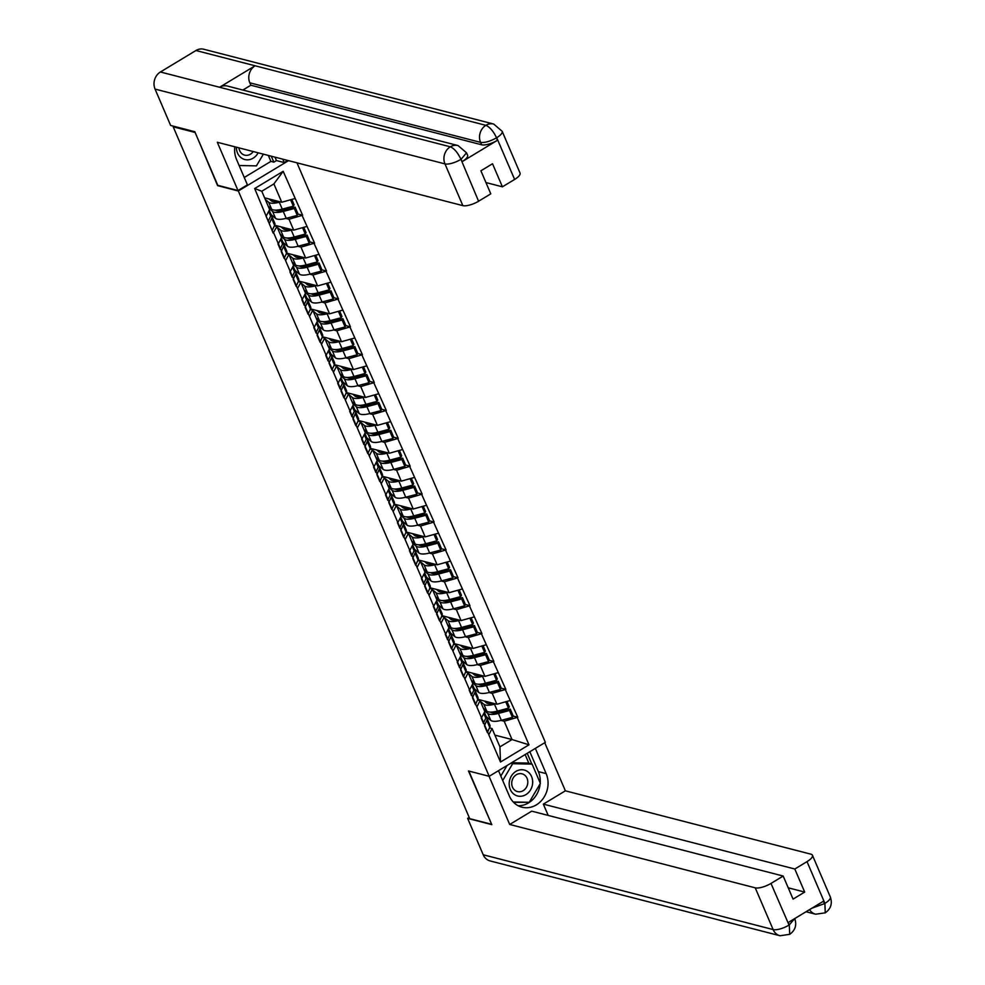 <?xml version="1.0" encoding="UTF-8"?>
<svg xmlns="http://www.w3.org/2000/svg" width="985" height="985" viewBox="0 0 985 985"><rect width="100%" height="100%" fill="white"/><g stroke="black" fill="none" stroke-linecap="round" stroke-linejoin="round"><path stroke-width="1.48" d="M195.03 132.224L217.611 185.648L238.321 190.992L489.188 776.303L545.345 742.345L296.965 162.821M238.321 190.992L288.531 160.653M264.596 197.825L281.747 202.245L273.892 183.924L283.175 171.304L254.684 188.529L273.165 233.076L276.908 226.562L274.335 225.897M283.175 171.304L302.629 215.259L298.049 214.077M285.859 218.411L289.024 219.236L302.629 215.259M302.149 215.555L314.584 243.147L310.004 241.965L307.074 235.046L306.286 236.388L309.228 243.27L310.016 241.928M297.802 246.299L300.979 247.124L314.584 243.147M314.092 243.443L326.54 271.035L321.947 269.853L319.029 262.933L318.229 264.275L321.184 271.158L321.972 269.816M309.758 274.187L312.934 275.012L326.54 271.035M326.047 271.331L338.495 298.923L333.903 297.741L330.972 290.821L330.184 292.163L333.139 299.046L333.927 297.704M321.713 302.075L324.89 302.9L338.495 298.923M338.003 299.218L350.451 326.811L345.858 325.629L342.928 318.709L342.14 320.051L345.095 326.934L345.883 325.592M333.669 329.963L336.833 330.788L350.451 326.811M349.958 327.106L362.406 354.698L357.814 353.517M345.624 357.863L348.788 358.675L362.406 354.698M361.914 354.994L374.349 382.586L369.769 381.404M357.567 385.751L360.744 386.563L374.349 382.586M373.857 382.882L386.305 410.474L381.712 409.292M369.523 413.638L372.699 414.451L386.305 410.474M385.812 410.782L398.26 438.374L393.668 437.18L390.75 430.26L389.949 431.615L392.904 438.497L393.692 437.143M381.478 441.526L384.655 442.339L398.26 438.374M397.768 438.67L410.216 466.262L405.623 465.068L402.693 458.148L401.905 459.502L404.86 466.385L405.648 465.031M393.434 469.414L396.61 470.227L410.216 466.262M409.723 466.558L422.171 494.15L417.578 492.956L414.648 486.036L413.86 487.39L416.803 494.273L417.603 492.919M405.389 497.302L408.553 498.114L422.171 494.15M421.678 494.445L434.114 522.038L429.534 520.856M417.344 525.19L420.509 526.002L434.114 522.038M433.634 522.333L446.07 549.925L441.477 548.744M429.288 553.077L432.464 553.902L446.07 549.925M445.577 550.221L458.025 577.813L453.432 576.631M441.243 580.965L444.42 581.79L458.025 577.813M457.533 578.109L469.98 605.701L465.388 604.519M453.198 608.853L456.375 609.678L469.98 605.701M469.488 605.997L481.936 633.589L477.343 632.407M465.154 636.741L468.318 637.566L481.936 633.589M481.443 633.884L493.879 661.477L489.299 660.295M477.109 664.629L480.274 665.454L493.879 661.477M493.399 661.772L505.834 689.365L501.254 688.183M489.052 692.517L492.229 693.341L505.834 689.365M505.342 689.66L517.79 717.252L513.197 716.07M501.008 720.404L504.185 721.229L517.79 717.252M517.297 717.548L528.982 744.82L500.491 762.033L488.806 734.773L492.069 728.555L489.496 727.89M273.658 232.78L488.806 734.773M274.643 225.22L293.702 230.133L289.024 219.236M276.908 226.562L281.587 237.459L278.324 243.689M293.702 230.133L306.815 226.464M286.598 253.108L305.658 258.021L300.979 247.124M285.601 260.668L288.864 254.45L286.29 253.785M288.864 254.45L293.542 265.347L290.279 271.577M305.658 258.021L318.771 254.352M298.553 280.996L317.601 285.921L312.934 275.012M297.556 288.556L300.819 282.338L298.246 281.673M300.819 282.338L305.485 293.234L302.235 299.465M317.601 285.921L330.726 282.239M310.497 308.884L329.556 313.809L324.89 302.9M309.512 316.444L312.774 310.226L310.201 309.561M312.774 310.226L317.441 321.122L314.19 327.352M329.556 313.809L342.681 310.127M322.452 336.771L341.512 341.696L336.833 330.788M321.467 344.331L324.718 338.114L322.144 337.449M324.718 338.114L329.396 349.022L326.146 355.24M341.512 341.696L354.625 338.015M334.408 364.659L353.467 369.584L348.788 358.675M333.423 372.219L336.673 366.001L334.1 365.337M336.673 366.001L341.352 376.91L338.089 383.128M353.467 369.584L366.58 365.903M346.363 392.547L365.423 397.472L360.744 386.563M345.378 400.107L348.628 393.889L346.055 393.224M348.628 393.889L353.307 404.798L350.044 411.016M365.423 397.472L378.535 393.791M358.318 420.435L377.378 425.36L372.699 414.451M357.321 427.995L360.584 421.777L358.011 421.112M360.584 421.777L365.25 432.686L362 438.904M377.378 425.36L390.491 421.678M370.274 448.335L389.321 453.248L384.655 442.339M369.276 455.883L372.539 449.665L369.966 449M372.539 449.665L377.206 460.574L373.955 466.791M389.321 453.248L402.446 449.566M382.217 476.223L401.277 481.136L396.61 470.227M381.232 483.783L384.482 477.553L381.921 476.888M384.482 477.553L389.161 488.462L385.911 494.679M401.277 481.136L414.402 477.454M394.172 504.111L413.232 509.023L408.553 498.114M393.187 511.671L396.438 505.44L393.865 504.776M396.438 505.44L401.117 516.349L397.854 522.567M413.232 509.023L426.345 505.342M406.128 531.998L425.188 536.911L420.509 526.002M405.143 539.558L408.393 533.328L405.82 532.663M408.393 533.328L413.072 544.237L409.809 550.455M425.188 536.911L438.3 533.242M418.083 559.886L437.143 564.799L432.464 553.902M417.086 567.446L420.349 561.216L417.775 560.563M420.349 561.216L425.015 572.125L421.765 578.343M437.143 564.799L450.256 561.13M430.039 587.774L449.086 592.687L444.42 581.79M429.041 595.334L432.304 589.116L429.731 588.451M432.304 589.116L436.971 600.013L433.72 606.243M449.086 592.687L462.211 589.018M441.982 615.662L461.042 620.575L456.375 609.678M440.997 623.222L444.247 617.004L441.686 616.339M444.247 617.004L448.926 627.901L445.676 634.131M461.042 620.575L474.167 616.905M453.937 643.55L472.997 648.462L468.318 637.566M452.952 651.11L456.203 644.892L453.629 644.227M456.203 644.892L460.881 655.788L457.619 662.018M472.997 648.462L486.11 644.793M465.893 671.438L484.952 676.363L480.274 665.454M464.908 678.997L468.158 672.78L465.585 672.115M468.158 672.78L472.837 683.676L469.574 689.906M484.952 676.363L498.065 672.681M477.848 699.325L496.908 704.25L492.229 693.341M476.851 706.885L480.114 700.667L477.54 700.003M480.114 700.667L484.792 711.576L481.53 717.794M496.908 704.25L510.021 700.569M494.889 735.13L512.04 739.55L504.185 721.229M492.069 728.555L499.924 746.876L512.04 739.55L528.982 744.82M500.491 762.033L499.924 746.876M489.188 776.303L468.478 770.959L491.552 824.088M491.318 824.236L469.722 818.658L173.188 126.806L194.784 132.384M173.988 126.326L173.188 126.806M273.892 183.924L261.776 191.25L269.631 209.571L266.369 215.789M281.747 202.245L294.86 198.576M254.684 188.529L261.776 191.25M498.484 712.278L495.64 711.539M486.528 684.378L483.684 683.652M474.573 656.49L471.729 655.764M462.618 628.602L459.773 627.876M450.662 600.715L447.83 599.988M438.719 572.827L435.875 572.1M426.764 544.939L423.919 544.212M414.808 517.051L411.964 516.312M402.853 489.163L400.008 488.425M390.897 461.275L388.065 460.537M378.954 433.388L376.11 432.649M366.999 405.5L364.154 404.761M355.043 377.612L352.199 376.873M343.088 349.724L340.244 348.986M331.132 321.836L328.3 321.098M319.177 293.936L316.345 293.21M307.234 266.048L304.39 265.322M295.278 238.161L292.434 237.434M283.323 210.273L280.479 209.546M483.389 708.301L486.787 711.145A16.88 5.541 -23.2 0 0 488.314 711.872A16.88 5.541 -23.2 0 0 497.413 711.108L508.482 708.178L505.736 701.763M480.434 701.418L483.832 704.263A16.88 5.541 -23.2 0 0 485.359 704.977A16.88 5.541 -23.2 0 0 494.458 704.226L495.64 703.918M484.275 700.988L486.565 702.908A13.802 4.531 -23.2 0 0 487.809 703.499A13.802 4.531 -23.2 0 0 493.337 703.327M486.11 716.489L490.727 720.355A16.88 5.541 -23.2 0 0 492.254 721.069A16.88 5.541 -23.2 0 0 501.353 720.318L512.434 717.375L509.479 710.493L510.279 709.151L499.198 712.093A13.802 4.531 -23.2 0 1 491.761 712.709A13.802 4.531 -23.2 0 1 490.53 712.13M484.386 710.628L487.784 713.472A16.88 5.541 -23.2 0 0 489.299 714.187A16.88 5.541 -23.2 0 0 498.41 713.436L509.479 710.493M486.972 718.324L489.927 725.206A16.88 5.541 156.8 0 1 489.742 727.336L486.799 720.454A16.88 5.541 -23.2 0 0 486.972 718.324A16.88 5.541 -23.2 0 0 486.073 717.339M486.799 720.454L484.423 725.649L487.378 732.532L489.742 727.336M477.984 699.362L479.289 700.446M512.434 717.375L513.222 716.033L510.279 709.151M508.482 708.178L509.282 706.824L506.967 701.431M483.303 723.359L485.802 718.127A16.88 5.541 -23.2 0 0 485.987 716.009L484.398 712.315M483.426 723.322L481.16 718.016M471.433 680.413L474.832 683.258A16.88 5.541 -23.2 0 0 476.358 683.972A16.88 5.541 -23.2 0 0 485.457 683.221L496.538 680.29L493.793 673.875M468.478 673.531L471.877 676.375A16.88 5.541 -23.2 0 0 473.403 677.089A16.88 5.541 -23.2 0 0 482.502 676.338L483.684 676.03M472.32 673.1L474.61 675.02A13.802 4.531 -23.2 0 0 475.866 675.611A13.802 4.531 -23.2 0 0 481.382 675.439M474.167 688.601L478.772 692.467A16.88 5.541 -23.2 0 0 480.298 693.181A16.88 5.541 -23.2 0 0 489.397 692.43L500.478 689.488L497.536 682.605L498.324 681.263L487.243 684.206A13.802 4.531 -23.2 0 1 479.806 684.821A13.802 4.531 -23.2 0 1 478.575 684.243M472.431 682.728L475.829 685.585A16.88 5.541 -23.2 0 0 477.356 686.299A16.88 5.541 -23.2 0 0 486.455 685.548L497.536 682.605M475.029 690.436L477.971 697.318A16.88 5.541 156.8 0 1 477.787 699.449L474.844 692.566A16.88 5.541 -23.2 0 0 475.029 690.436A16.88 5.541 -23.2 0 0 474.117 689.451M474.844 692.566L472.468 697.749L475.423 704.644L477.787 699.449M466.028 671.475L467.333 672.558M500.478 689.488L501.267 688.146L498.324 681.263M496.538 680.29L497.327 678.936L495.012 673.531M471.347 695.472L473.847 690.239A16.88 5.541 -23.2 0 0 474.031 688.109L472.443 684.427M471.483 695.435L469.205 690.128M459.478 652.526L462.876 655.37A16.88 5.541 -23.2 0 0 464.403 656.084A16.88 5.541 -23.2 0 0 473.502 655.333L484.583 652.39L481.837 645.988M456.523 645.643L459.921 648.487A16.88 5.541 -23.2 0 0 461.448 649.201A16.88 5.541 -23.2 0 0 470.547 648.45L471.729 648.142M460.364 645.212L462.667 647.133A13.802 4.531 -23.2 0 0 463.91 647.724A13.802 4.531 -23.2 0 0 469.439 647.551M462.211 660.713L466.816 664.579A16.88 5.541 -23.2 0 0 468.343 665.294A16.88 5.541 -23.2 0 0 477.454 664.543L488.523 661.6L485.58 654.717L486.368 653.375L475.287 656.318A13.802 4.531 -23.2 0 1 467.85 656.933A13.802 4.531 -23.2 0 1 466.619 656.355M460.475 654.84L463.873 657.697A16.88 5.541 -23.2 0 0 465.4 658.411A16.88 5.541 -23.2 0 0 474.499 657.66L485.58 654.717M463.073 662.548L466.016 669.431A16.88 5.541 156.8 0 1 465.843 671.561L462.888 664.678A16.88 5.541 -23.2 0 0 463.073 662.548A16.88 5.541 -23.2 0 0 462.162 661.563M462.888 664.678L460.524 669.862L463.467 676.744L465.843 671.561M454.085 643.587L455.378 644.67M488.523 661.6L489.323 660.258L486.368 653.375M484.583 652.39L485.371 651.048L483.056 645.643M459.392 667.584L461.891 662.351A16.88 5.541 -23.2 0 0 462.076 660.221L460.488 656.539M459.527 667.547L457.249 662.24M447.522 624.638L450.921 627.482A16.88 5.541 -23.2 0 0 452.447 628.196A16.88 5.541 -23.2 0 0 461.546 627.445L472.628 624.502L469.882 618.1M444.58 617.755L447.978 620.599A16.88 5.541 -23.2 0 0 449.505 621.313A16.88 5.541 -23.2 0 0 458.604 620.562L459.773 620.255M448.409 617.324L450.711 619.245A13.802 4.531 -23.2 0 0 451.955 619.836A13.802 4.531 -23.2 0 0 457.483 619.663M450.256 632.826L454.873 636.692A16.88 5.541 -23.2 0 0 456.4 637.406A16.88 5.541 -23.2 0 0 465.499 636.655L476.58 633.712L473.625 626.829L474.413 625.487L463.332 628.43A13.802 4.531 -23.2 0 1 455.895 629.033A13.802 4.531 -23.2 0 1 454.664 628.467M448.52 626.952L451.918 629.809A16.88 5.541 -23.2 0 0 453.445 630.523A16.88 5.541 -23.2 0 0 462.544 629.772L473.625 626.829M451.118 634.66L454.073 641.543A16.88 5.541 156.8 0 1 453.888 643.673L450.933 636.79A16.88 5.541 -23.2 0 0 451.118 634.66A16.88 5.541 -23.2 0 0 450.207 633.675M450.933 636.79L448.569 641.974L451.512 648.856L453.888 643.673M442.13 615.699L443.422 616.782M476.58 633.712L477.368 632.37L474.413 625.487M472.628 624.502L473.416 623.16L471.101 617.755M447.436 639.696L449.936 634.463A16.88 5.541 -23.2 0 0 450.12 632.333L448.544 628.639M447.572 639.659L445.294 634.352M435.567 596.738L438.965 599.594A16.88 5.541 -23.2 0 0 440.492 600.308A16.88 5.541 -23.2 0 0 449.591 599.557L460.672 596.615L457.926 590.212M432.624 589.855L436.023 592.711A16.88 5.541 -23.2 0 0 437.549 593.426A16.88 5.541 -23.2 0 0 446.648 592.674L447.818 592.367M436.454 589.436L438.756 591.357A13.802 4.531 -23.2 0 0 440 591.948A13.802 4.531 -23.2 0 0 445.528 591.776M438.3 604.925L442.918 608.804A16.88 5.541 -23.2 0 0 444.444 609.518A16.88 5.541 -23.2 0 0 453.543 608.767L464.625 605.824L461.669 598.942L462.458 597.6L451.389 600.53A13.802 4.531 -23.2 0 1 443.952 601.145A13.802 4.531 -23.2 0 1 442.708 600.579M436.564 599.065L439.963 601.921A16.88 5.541 -23.2 0 0 441.489 602.635A16.88 5.541 -23.2 0 0 450.588 601.884L461.669 598.942M439.162 606.772L442.117 613.655A16.88 5.541 156.8 0 1 441.933 615.785L438.978 608.902A16.88 5.541 -23.2 0 0 439.162 606.772A16.88 5.541 -23.2 0 0 438.263 605.787M438.978 608.902L436.614 614.086L439.569 620.969L441.933 615.785M430.174 587.811L431.467 588.895M464.625 605.824L465.412 604.482L462.458 597.6M460.672 596.615L461.46 595.272L459.145 589.867M435.481 611.808L437.993 606.575A16.88 5.541 -23.2 0 0 438.165 604.445L436.589 600.751M435.616 611.771L433.351 606.464M423.624 568.85L427.022 571.706A16.88 5.541 -23.2 0 0 428.537 572.42A16.88 5.541 -23.2 0 0 437.648 571.669L448.717 568.727L445.971 562.324M420.669 561.967L424.067 564.824A16.88 5.541 -23.2 0 0 425.594 565.538A16.88 5.541 -23.2 0 0 434.693 564.787L435.875 564.479M424.51 561.548L426.8 563.469A13.802 4.531 -23.2 0 0 428.044 564.06A13.802 4.531 -23.2 0 0 433.572 563.888M426.345 577.038L430.962 580.916A16.88 5.541 -23.2 0 0 432.489 581.63A16.88 5.541 -23.2 0 0 441.588 580.879L452.669 577.936L449.714 571.054L450.514 569.712L439.433 572.642A13.802 4.531 -23.2 0 1 431.996 573.258A13.802 4.531 -23.2 0 1 430.765 572.679M424.609 571.177L428.007 574.021A16.88 5.541 -23.2 0 0 429.534 574.747A16.88 5.541 -23.2 0 0 438.645 573.996L449.714 571.054M427.207 578.885L430.162 585.767A16.88 5.541 156.8 0 1 429.977 587.897L427.034 581.015A16.88 5.541 -23.2 0 0 427.207 578.885A16.88 5.541 -23.2 0 0 426.308 577.899M427.034 581.015L424.658 586.198L427.613 593.081L429.977 587.897M418.219 559.923L419.524 561.007M452.669 577.936L453.457 576.594L450.514 569.712M448.717 568.727L449.517 567.385L447.202 561.979M423.538 583.92L426.037 578.688A16.88 5.541 -23.2 0 0 426.209 576.557L424.633 572.864M423.661 583.871L421.395 578.577M532.639 783.247A13.384 11.635 104.5 0 0 521.939 769.728A13.384 11.635 104.5 0 0 509.22 782.767A13.384 11.635 104.5 0 0 519.92 796.286A13.384 11.635 104.5 0 0 532.639 783.247M527.775 782.866A9.161 7.966 104.5 0 0 522.05 773.828A9.161 7.966 104.5 0 0 511.744 782.546A9.161 7.966 104.5 0 0 517.47 791.583A9.161 7.966 104.5 0 0 527.775 782.866M500.811 776.057L507.041 765.505M511.609 762.747L528.157 763.079L532.097 764.101L540.371 783.407L529.204 802.307L513.259 801.987M502.719 780.514L512.656 763.707L532.097 764.101M510.809 763.227L512.656 763.707M263.352 154.153L256.42 165.874L239.133 165.517M236.4 147.196A13.384 11.635 104.5 0 0 244.809 159.533A13.384 11.635 104.5 0 0 258.132 152.81M238.986 147.861A9.161 7.966 104.5 0 0 244.699 155.15A9.161 7.966 104.5 0 0 253.207 151.542M498.496 770.676L509.307 795.905A23.172 20.131 104.5 0 0 521.939 807.195A23.172 20.131 104.5 0 0 543.141 798.539A23.172 20.131 104.5 0 0 546.158 773.631L535.335 748.403M489.04 776.266L509.701 824.47L531.728 811.16L783.186 876.047L770.984 883.422L789.157 925.309M548.189 815.408L543.351 804.129L565.378 790.82L810.914 854.18A12.349 4.063 -23.2 0 1 812.44 855.251A12.349 4.063 -23.2 0 1 807.011 861.641L794.809 869.016L543.351 804.129M544.754 742.715L565.378 790.82M509.701 824.47L755.236 887.83A12.349 4.063 -23.2 0 0 770.984 883.422M794.723 918.525C796.963 925.001 795.289 930.271 789.724 934.322L780.034 935.75L490.124 860.939A12.67 11.007 -75.5 0 1 483.216 854.771L467.629 818.387L469.192 817.439M783.186 876.047L793.06 899.108L804.696 892.078L794.809 869.016M811.972 908.158L824.482 903.639L823.448 901.226L788.246 922.502L789.28 924.915L794.747 918.574M467.629 818.387L491.786 824.617L468.823 771.046M804.696 892.078L788.234 887.83M518.159 805.742A23.172 20.131 104.5 0 0 540.149 783.777M540.211 783.026A23.172 20.131 104.5 0 0 538.364 771.612L546.158 773.631M529.832 751.727L538.364 771.612M531.814 764.028L527.221 753.316M513.628 802.369L528.699 802.295M528.846 763.264L525.128 754.572M526.889 802.258L528.477 802.676M789.724 934.322L789.28 924.915M824.901 903.38A12.349 4.063 156.8 0 0 830.33 896.99C832.584 903.516 830.884 908.81 825.245 912.849L824.901 903.38L807.011 861.641M234.799 146.79A23.172 20.131 104.5 0 0 236.535 159.459L247.42 184.848L238.001 190.536L217.316 142.271L462.851 205.631L444.961 163.892L155.051 89.081L170.639 125.464L194.796 131.694L217.783 185.328L238.001 190.536M282.793 159.176L284.259 162.574L287.768 160.456M244.255 177.485L270.887 161.392L273.842 162.156L276.465 160.567L284.259 162.574M514.613 179.442L496.723 137.703A12.349 4.063 156.8 0 0 502.165 131.3L520.055 173.052A12.349 4.063 156.8 0 1 514.613 179.442L502.412 186.818L485.962 182.57M155.051 89.081A12.67 11.007 -75.5 0 1 160.407 71.991L219.569 87.259A12.67 11.007 -75.5 0 1 227.363 86.04L458.111 145.583A12.67 11.007 -75.5 0 0 450.317 146.802C454.134 148.39 457.631 152.466 460.832 159.053L478.587 201.223A12.349 4.063 156.8 0 1 462.851 205.631M462.137 161.638L461.103 159.225L466.545 152.835L467.579 155.248A12.349 4.063 156.8 0 1 462.137 161.638L497.351 140.362A12.349 4.063 156.8 0 1 481.603 144.77L250.855 85.227L249.821 82.814A12.67 11.007 -75.5 0 1 255.103 65.786L195.941 50.518L160.407 71.991M195.941 50.518A12.67 11.007 -75.5 0 1 203.809 49.25L493.719 124.061A12.67 11.007 -75.5 0 0 485.851 125.329C489.68 126.917 493.214 130.98 496.428 137.518L497.351 140.362M481.603 144.77L480.569 142.357A12.67 11.007 -75.5 0 1 485.851 125.329L255.103 65.786L219.569 87.259L450.317 146.802A12.67 11.007 -75.5 0 0 444.961 163.892A12.349 4.063 -23.2 0 0 460.697 159.472M502.412 186.818L492.525 163.756L480.902 170.787L490.789 193.848L478.587 201.223M250.855 85.227L242.889 90.054M275 157.157L276.465 160.567M273.842 162.156L271.294 156.209M270.887 161.392L268.339 155.445M249.821 82.814L480.569 142.357C484.558 142.96 489.804 141.483 496.317 137.949M411.668 540.962L415.067 543.818A16.88 5.541 -23.2 0 0 416.593 544.533A16.88 5.541 -23.2 0 0 425.692 543.782L436.774 540.839L434.028 534.436M408.713 534.079L412.112 536.936A16.88 5.541 -23.2 0 0 413.638 537.65A16.88 5.541 -23.2 0 0 422.737 536.899L423.919 536.591M412.555 533.648L414.845 535.581A13.802 4.531 -23.2 0 0 416.101 536.16A13.802 4.531 -23.2 0 0 421.617 536M414.389 549.15L419.007 553.016A16.88 5.541 -23.2 0 0 420.533 553.742A16.88 5.541 -23.2 0 0 429.632 552.991L440.714 550.049L437.759 543.166L438.559 541.812L427.478 544.754A13.802 4.531 -23.2 0 1 420.041 545.37A13.802 4.531 -23.2 0 1 418.81 544.791M412.666 543.289L416.064 546.133A16.88 5.541 -23.2 0 0 417.591 546.86A16.88 5.541 -23.2 0 0 426.69 546.109L437.759 543.166M415.264 550.997L418.206 557.879A16.88 5.541 156.8 0 1 418.022 560.009L415.079 553.127A16.88 5.541 -23.2 0 0 415.264 550.997A16.88 5.541 -23.2 0 0 414.353 550.012M415.079 553.127L412.703 558.31L415.658 565.193L418.022 560.009M406.263 532.035L407.568 533.119M440.714 550.049L441.502 548.694L438.559 541.812M436.774 540.839L437.562 539.497L435.247 534.092M411.582 556.033L414.082 550.8A16.88 5.541 -23.2 0 0 414.266 548.67L412.678 544.976M411.705 555.983L409.44 550.689M399.713 513.074L403.111 515.931A16.88 5.541 -23.2 0 0 404.638 516.645A16.88 5.541 -23.2 0 0 413.737 515.894L424.818 512.951L422.072 506.549M396.758 506.191L400.156 509.048A16.88 5.541 -23.2 0 0 401.683 509.762A16.88 5.541 -23.2 0 0 410.782 509.011L411.964 508.703M400.599 505.761L402.89 507.694A13.802 4.531 -23.2 0 0 404.145 508.272A13.802 4.531 -23.2 0 0 409.674 508.1M402.446 521.262L407.051 525.128A16.88 5.541 -23.2 0 0 408.578 525.855A16.88 5.541 -23.2 0 0 417.677 525.104L428.758 522.161L425.815 515.278L426.603 513.924L415.522 516.866A13.802 4.531 -23.2 0 1 408.085 517.482A13.802 4.531 -23.2 0 1 406.854 516.903M400.71 515.401L404.109 518.245A16.88 5.541 -23.2 0 0 405.635 518.972A16.88 5.541 -23.2 0 0 414.734 518.221L425.815 515.278M403.308 523.109L406.251 529.992A16.88 5.541 156.8 0 1 406.079 532.122L403.124 525.239A16.88 5.541 -23.2 0 0 403.308 523.109A16.88 5.541 -23.2 0 0 402.397 522.124M403.124 525.239L400.76 530.423L403.702 537.305L406.079 532.122M394.32 504.148L395.613 505.231M428.758 522.161L429.558 520.806L426.603 513.924M424.818 512.951L425.606 511.609L423.291 506.204M399.627 528.132L402.126 522.912A16.88 5.541 -23.2 0 0 402.311 520.782L400.723 517.088M399.762 528.095L397.484 522.801M387.758 485.186L391.156 488.043A16.88 5.541 -23.2 0 0 392.683 488.757A16.88 5.541 -23.2 0 0 401.781 488.006L412.863 485.063L410.117 478.661M384.815 478.304L388.213 481.16A16.88 5.541 -23.2 0 0 389.728 481.874A16.88 5.541 -23.2 0 0 398.839 481.123L400.008 480.803M388.644 477.873L390.946 479.806A13.802 4.531 -23.2 0 0 392.19 480.385A13.802 4.531 -23.2 0 0 397.718 480.212M390.491 493.374L395.108 497.24A16.88 5.541 -23.2 0 0 396.635 497.967A16.88 5.541 -23.2 0 0 405.734 497.216L416.803 494.273M388.755 487.513L392.153 490.358A16.88 5.541 -23.2 0 0 393.68 491.084A16.88 5.541 -23.2 0 0 402.779 490.333L413.86 487.39M394.899 489.016A13.802 4.531 -23.2 0 0 396.13 489.594A13.802 4.531 -23.2 0 0 403.567 488.979L414.648 486.036M391.353 495.221L394.308 502.104A16.88 5.541 156.8 0 1 394.123 504.234L391.168 497.351A16.88 5.541 -23.2 0 0 391.353 495.221A16.88 5.541 -23.2 0 0 390.442 494.236M391.168 497.351L388.804 502.535L391.747 509.417L394.123 504.234M382.365 476.26L383.658 477.343M412.863 485.063L413.651 483.721L411.336 478.316M387.671 500.245L390.171 495.024A16.88 5.541 -23.2 0 0 390.356 492.894L388.779 489.2M387.807 500.208L385.529 494.913M375.802 457.299L379.2 460.143A16.88 5.541 -23.2 0 0 380.727 460.869A16.88 5.541 -23.2 0 0 389.826 460.118L400.907 457.175L398.162 450.773M372.859 450.416L376.258 453.26A16.88 5.541 -23.2 0 0 377.784 453.987A16.88 5.541 -23.2 0 0 386.883 453.235L388.053 452.915M376.689 449.985L378.991 451.918A13.802 4.531 -23.2 0 0 380.235 452.497A13.802 4.531 -23.2 0 0 385.763 452.324M378.535 465.486L383.153 469.352A16.88 5.541 -23.2 0 0 384.679 470.079A16.88 5.541 -23.2 0 0 393.778 469.328L404.86 466.385M376.799 459.626L380.198 462.47A16.88 5.541 -23.2 0 0 381.724 463.196A16.88 5.541 -23.2 0 0 390.823 462.445L401.905 459.502M382.943 461.128A13.802 4.531 -23.2 0 0 384.187 461.706A13.802 4.531 -23.2 0 0 391.624 461.091L402.693 458.148M379.397 467.333L382.352 474.216A16.88 5.541 156.8 0 1 382.168 476.346L379.213 469.463A16.88 5.541 -23.2 0 0 379.397 467.333A16.88 5.541 -23.2 0 0 378.486 466.336M379.213 469.463L376.849 474.647L379.804 481.53L382.168 476.346M370.409 448.372L371.702 449.456M400.907 457.175L401.695 455.833L399.381 450.428M375.716 472.357L378.215 467.136A16.88 5.541 -23.2 0 0 378.4 465.006L376.824 461.312M375.851 472.32L373.574 467.013M363.859 429.411L367.245 432.255A16.88 5.541 -23.2 0 0 368.772 432.981A16.88 5.541 -23.2 0 0 377.883 432.23L388.952 429.288L386.206 422.885M360.904 422.528L364.302 425.372A16.88 5.541 -23.2 0 0 365.829 426.099A16.88 5.541 -23.2 0 0 374.928 425.348L376.11 425.027M364.745 422.097L367.036 424.018A13.802 4.531 -23.2 0 0 368.279 424.609A13.802 4.531 -23.2 0 0 373.808 424.437M366.58 437.599L371.197 441.465A16.88 5.541 -23.2 0 0 372.724 442.191A16.88 5.541 -23.2 0 0 381.823 441.428L392.904 438.497M364.844 431.738L368.242 434.582A16.88 5.541 -23.2 0 0 369.769 435.308A16.88 5.541 -23.2 0 0 378.868 434.545L389.949 431.615M371 433.24A13.802 4.531 -23.2 0 0 372.231 433.819A13.802 4.531 -23.2 0 0 379.668 433.203L390.75 430.26M367.442 439.445L370.397 446.328A16.88 5.541 156.8 0 1 370.212 448.446L367.27 441.563A16.88 5.541 -23.2 0 0 367.442 439.445A16.88 5.541 -23.2 0 0 366.543 438.448M367.27 441.563L364.893 446.759L367.848 453.642L370.212 448.446M358.454 420.472L359.747 421.568M388.952 429.288L389.752 427.933L387.437 422.54M363.773 444.469L366.272 439.248A16.88 5.541 -23.2 0 0 366.445 437.118L364.869 433.425M363.896 444.432L361.63 439.125M351.904 401.523L355.302 404.367A16.88 5.541 -23.2 0 0 356.829 405.094A16.88 5.541 -23.2 0 0 365.927 404.342L377.009 401.4L374.263 394.997M348.949 394.64L352.347 397.484A16.88 5.541 -23.2 0 0 353.874 398.211A16.88 5.541 -23.2 0 0 362.973 397.46L364.154 397.14M352.79 394.209L355.08 396.13A13.802 4.531 -23.2 0 0 356.336 396.721A13.802 4.531 -23.2 0 0 361.852 396.549M354.625 409.711L359.242 413.577A16.88 5.541 -23.2 0 0 360.769 414.291A16.88 5.541 -23.2 0 0 369.867 413.54L380.949 410.61L377.994 403.727L378.794 402.373L367.713 405.315A13.802 4.531 -23.2 0 1 360.276 405.931A13.802 4.531 -23.2 0 1 359.045 405.352M352.901 403.85L356.299 406.694A16.88 5.541 -23.2 0 0 357.826 407.408A16.88 5.541 -23.2 0 0 366.925 406.657L377.994 403.727M355.499 411.545L358.442 418.428A16.88 5.541 156.8 0 1 358.257 420.558L355.314 413.675A16.88 5.541 -23.2 0 0 355.499 411.545A16.88 5.541 -23.2 0 0 354.588 410.56M355.314 413.675L352.938 418.871L355.893 425.754L358.257 420.558M346.498 392.584L347.803 393.68M380.949 410.61L381.737 409.255L378.794 402.373M377.009 401.4L377.797 400.045L375.482 394.653M351.817 416.581L354.317 411.361A16.88 5.541 -23.2 0 0 354.502 409.231L352.913 405.537M351.94 416.544L349.675 411.238M339.948 373.635L343.346 376.479A16.88 5.541 -23.2 0 0 344.873 377.206A16.88 5.541 -23.2 0 0 353.972 376.455L365.053 373.512L362.308 367.11M336.993 366.752L340.391 369.597A16.88 5.541 -23.2 0 0 341.918 370.323A16.88 5.541 -23.2 0 0 351.017 369.572L352.199 369.252M340.835 366.321L343.125 368.242A13.802 4.531 -23.2 0 0 344.381 368.833A13.802 4.531 -23.2 0 0 349.909 368.661M342.681 381.823L347.286 385.689A16.88 5.541 -23.2 0 0 348.813 386.403A16.88 5.541 -23.2 0 0 357.912 385.652L368.993 382.709L366.051 375.827L366.839 374.485L355.757 377.427A13.802 4.531 -23.2 0 1 348.321 378.043A13.802 4.531 -23.2 0 1 347.089 377.464M340.945 375.962L344.344 378.806A16.88 5.541 -23.2 0 0 345.87 379.52A16.88 5.541 -23.2 0 0 354.969 378.769L366.051 375.827M343.543 383.658L346.486 390.54A16.88 5.541 156.8 0 1 346.314 392.67L343.359 385.788A16.88 5.541 -23.2 0 0 343.543 383.658A16.88 5.541 -23.2 0 0 342.632 382.673M343.359 385.788L340.995 390.983L343.937 397.866L346.314 392.67M334.555 364.696L335.848 365.792M368.993 382.709L369.781 381.367L366.839 374.485M365.053 373.512L365.841 372.158L363.527 366.765M339.862 388.693L342.361 383.473A16.88 5.541 -23.2 0 0 342.546 381.343L340.958 377.649M339.997 388.656L337.72 383.35M327.993 345.747L331.391 348.591A16.88 5.541 -23.2 0 0 332.918 349.318A16.88 5.541 -23.2 0 0 342.017 348.567L353.098 345.624L350.352 339.209M325.05 338.865L328.436 341.709A16.88 5.541 -23.2 0 0 329.963 342.435A16.88 5.541 -23.2 0 0 339.074 341.672L340.244 341.364M328.879 338.434L331.182 340.354A13.802 4.531 -23.2 0 0 332.425 340.945A13.802 4.531 -23.2 0 0 337.954 340.773M330.726 353.935L335.343 357.801A16.88 5.541 -23.2 0 0 336.858 358.515A16.88 5.541 -23.2 0 0 345.969 357.764L357.038 354.822L354.095 347.939L354.883 346.597L343.802 349.54A13.802 4.531 -23.2 0 1 336.365 350.155A13.802 4.531 -23.2 0 1 335.134 349.577M328.99 348.074L332.388 350.919A16.88 5.541 -23.2 0 0 333.915 351.633A16.88 5.541 -23.2 0 0 343.014 350.882L354.095 347.939M331.588 355.77L334.531 362.652A16.88 5.541 156.8 0 1 334.358 364.782L331.403 357.9A16.88 5.541 -23.2 0 0 331.588 355.77A16.88 5.541 -23.2 0 0 330.677 354.785M331.403 357.9L329.039 363.096L331.982 369.978L334.358 364.782M322.6 336.808L323.893 337.892M357.038 354.822L357.838 353.48L354.883 346.597M353.098 345.624L353.886 344.27L351.571 338.877M327.906 360.805L330.406 355.573A16.88 5.541 -23.2 0 0 330.591 353.455L329.002 349.761M328.042 360.769L325.764 355.462M316.037 317.86L319.435 320.704A16.88 5.541 -23.2 0 0 320.962 321.418A16.88 5.541 -23.2 0 0 330.061 320.667L341.142 317.736L338.397 311.322M313.095 310.977L316.493 313.821A16.88 5.541 -23.2 0 0 318.02 314.535A16.88 5.541 -23.2 0 0 327.118 313.784L328.288 313.476M316.924 310.546L319.226 312.467A13.802 4.531 -23.2 0 0 320.47 313.058A13.802 4.531 -23.2 0 0 325.998 312.885M318.771 326.047L323.388 329.913A16.88 5.541 -23.2 0 0 324.915 330.628A16.88 5.541 -23.2 0 0 334.013 329.877L345.095 326.934M317.035 320.187L320.433 323.031A16.88 5.541 -23.2 0 0 321.96 323.745A16.88 5.541 -23.2 0 0 331.058 322.994L342.14 320.051M323.178 321.689A13.802 4.531 -23.2 0 0 324.422 322.267A13.802 4.531 -23.2 0 0 331.846 321.652L342.928 318.709M319.632 327.882L322.587 334.765A16.88 5.541 156.8 0 1 322.403 336.895L319.448 330.012A16.88 5.541 -23.2 0 0 319.632 327.882A16.88 5.541 -23.2 0 0 318.721 326.897M319.448 330.012L317.084 335.208L320.026 342.09L322.403 336.895M310.644 308.921L311.937 310.004M341.142 317.736L341.93 316.382L339.616 310.989M315.951 332.918L318.45 327.685A16.88 5.541 -23.2 0 0 318.635 325.567L317.059 321.873M316.087 332.881L313.809 327.574M304.082 289.972L307.48 292.816A16.88 5.541 -23.2 0 0 309.007 293.53A16.88 5.541 -23.2 0 0 318.118 292.779L329.187 289.836L326.441 283.434M301.139 283.089L304.537 285.933A16.88 5.541 -23.2 0 0 306.064 286.647A16.88 5.541 -23.2 0 0 315.163 285.896L316.345 285.588M304.981 282.658L307.271 284.579A13.802 4.531 -23.2 0 0 308.514 285.17A13.802 4.531 -23.2 0 0 314.043 284.997M306.815 298.159L311.432 302.026A16.88 5.541 -23.2 0 0 312.959 302.74A16.88 5.541 -23.2 0 0 322.058 301.989L333.139 299.046M305.079 292.286L308.477 295.143A16.88 5.541 -23.2 0 0 310.004 295.857A16.88 5.541 -23.2 0 0 319.103 295.106L330.184 292.163M311.235 293.801A13.802 4.531 -23.2 0 0 312.467 294.38A13.802 4.531 -23.2 0 0 319.903 293.764L330.972 290.821M307.677 299.994L310.632 306.877A16.88 5.541 156.8 0 1 310.447 309.007L307.505 302.124A16.88 5.541 -23.2 0 0 307.677 299.994A16.88 5.541 -23.2 0 0 306.778 299.009M307.505 302.124L305.128 307.308L308.083 314.19L310.447 309.007M298.689 281.033L299.982 282.116M329.187 289.836L329.987 288.494L327.673 283.089M303.996 305.03L306.507 299.797A16.88 5.541 -23.2 0 0 306.68 297.667L305.104 293.986M304.131 304.993L301.866 299.686M292.139 262.084L295.537 264.928A16.88 5.541 -23.2 0 0 297.064 265.642A16.88 5.541 -23.2 0 0 306.163 264.891L317.232 261.948L314.498 255.546M289.184 255.201L292.582 258.045A16.88 5.541 -23.2 0 0 294.109 258.76A16.88 5.541 -23.2 0 0 303.208 258.008L304.39 257.701M293.025 254.77L295.315 256.691A13.802 4.531 -23.2 0 0 296.559 257.282A13.802 4.531 -23.2 0 0 302.087 257.11M294.86 270.272L299.477 274.138A16.88 5.541 -23.2 0 0 301.004 274.852A16.88 5.541 -23.2 0 0 310.103 274.101L321.184 271.158M293.136 264.399L296.534 267.255A16.88 5.541 -23.2 0 0 298.049 267.969A16.88 5.541 -23.2 0 0 307.16 267.218L318.229 264.275M299.28 265.913A13.802 4.531 -23.2 0 0 300.511 266.492A13.802 4.531 -23.2 0 0 307.948 265.876L319.029 262.933M295.722 272.106L298.677 278.989A16.88 5.541 156.8 0 1 298.492 281.119L295.549 274.236A16.88 5.541 -23.2 0 0 295.722 272.106A16.88 5.541 -23.2 0 0 294.823 271.121M295.549 274.236L293.173 279.42L296.128 286.303L298.492 281.119M286.733 253.145L288.039 254.228M317.232 261.948L318.032 260.606L315.717 255.201M292.052 277.142L294.552 271.909A16.88 5.541 -23.2 0 0 294.737 269.779L293.148 266.098M292.176 277.105L289.91 271.798M280.183 234.196L283.582 237.04A16.88 5.541 -23.2 0 0 285.108 237.754A16.88 5.541 -23.2 0 0 294.207 237.003L305.288 234.061L302.543 227.658M277.228 227.313L280.626 230.158A16.88 5.541 -23.2 0 0 282.153 230.872A16.88 5.541 -23.2 0 0 291.252 230.121L292.434 229.813M281.07 226.882L283.36 228.803A13.802 4.531 -23.2 0 0 284.616 229.394A13.802 4.531 -23.2 0 0 290.132 229.222M282.917 242.384L287.522 246.25A16.88 5.541 -23.2 0 0 289.048 246.964A16.88 5.541 -23.2 0 0 298.147 246.213L309.228 243.27M281.181 236.511L284.579 239.367A16.88 5.541 -23.2 0 0 286.106 240.081A16.88 5.541 -23.2 0 0 295.204 239.33L306.286 236.388M287.325 238.025A13.802 4.531 -23.2 0 0 288.556 238.592A13.802 4.531 -23.2 0 0 295.993 237.988L307.074 235.046M283.778 244.218L286.721 251.101A16.88 5.541 156.8 0 1 286.536 253.231L283.594 246.349A16.88 5.541 -23.2 0 0 283.778 244.218A16.88 5.541 -23.2 0 0 282.867 243.233M283.594 246.349L281.217 251.532L284.173 258.415L286.536 253.231M274.79 225.257L276.083 226.341M305.288 234.061L306.076 232.719L303.762 227.313M280.097 249.254L282.596 244.021A16.88 5.541 -23.2 0 0 282.781 241.891L281.193 238.198M280.232 249.217L277.955 243.911M268.228 206.296L271.626 209.152A16.88 5.541 -23.2 0 0 273.153 209.867A16.88 5.541 -23.2 0 0 282.252 209.115L293.333 206.173L290.587 199.77M265.273 199.413L268.671 202.27A16.88 5.541 -23.2 0 0 270.198 202.984A16.88 5.541 -23.2 0 0 279.297 202.233L280.479 201.925M269.114 198.995L271.417 200.915A13.802 4.531 -23.2 0 0 272.66 201.506A13.802 4.531 -23.2 0 0 278.189 201.334M270.961 214.484L275.566 218.362A16.88 5.541 -23.2 0 0 277.093 219.076A16.88 5.541 -23.2 0 0 286.204 218.325L297.273 215.383L294.33 208.5L295.118 207.158L284.037 210.088A13.802 4.531 -23.2 0 1 276.6 210.704A13.802 4.531 -23.2 0 1 275.369 210.137M269.225 208.623L272.623 211.479A16.88 5.541 -23.2 0 0 274.15 212.194A16.88 5.541 -23.2 0 0 283.249 211.443L294.33 208.5M271.823 216.331L274.766 223.213A16.88 5.541 156.8 0 1 274.593 225.343L271.638 218.461A16.88 5.541 -23.2 0 0 271.823 216.331A16.88 5.541 -23.2 0 0 270.912 215.346M271.638 218.461L269.274 223.644L272.217 230.527L274.593 225.343M297.273 215.383L298.073 214.041L295.118 207.158M293.333 206.173L294.121 204.831L291.806 199.426M268.142 221.366L270.641 216.134A16.88 5.541 -23.2 0 0 270.826 214.004L269.237 210.31M268.277 221.329L265.999 216.023M486.787 711.145L483.832 704.263M490.727 720.355L487.784 713.472M501.353 720.318L498.41 713.436M497.413 711.108L494.458 704.226M485.802 718.127L483.795 713.46M474.832 683.258L471.877 676.375M478.772 692.467L475.829 685.585M489.397 692.43L486.455 685.548M485.457 683.221L482.502 676.338M473.847 690.239L471.84 685.572M462.876 655.37L459.921 648.487M466.816 664.579L463.873 657.697M477.454 664.543L474.499 657.66M473.502 655.333L470.547 648.45M461.891 662.351L459.896 657.684M450.921 627.482L447.978 620.599M454.873 636.692L451.918 629.809M465.499 636.655L462.544 629.772M461.546 627.445L458.604 620.562M449.936 634.463L447.941 629.797M438.965 599.594L436.023 592.711M442.918 608.804L439.963 601.921M453.543 608.767L450.588 601.884M449.591 599.557L446.648 592.674M437.993 606.575L435.986 601.909M427.022 571.706L424.067 564.824M430.962 580.916L428.007 574.021M441.588 580.879L438.645 573.996M437.648 571.669L434.693 564.787M426.037 578.688L424.03 574.021M483.216 854.771L773.126 929.569L755.236 887.83M825.233 912.849L815.654 914.215A12.67 11.007 -75.5 0 1 809.559 909.623M780.034 935.75A12.67 11.007 -75.5 0 1 773.126 929.569A12.349 4.063 -23.2 0 0 788.874 925.161M415.067 543.818L412.112 536.936M419.007 553.016L416.064 546.133M429.632 552.991L426.69 546.109M425.692 543.782L422.737 536.899M414.082 550.8L412.075 546.133M403.111 515.931L400.156 509.048M407.051 525.128L404.109 518.245M417.677 525.104L414.734 518.221M413.737 515.894L410.782 509.011M402.126 522.912L400.119 518.245M391.156 488.043L388.213 481.16M395.108 497.24L392.153 490.358M405.734 497.216L402.779 490.333M401.781 488.006L398.839 481.123M390.171 495.024L388.176 490.345M379.2 460.143L376.258 453.26M383.153 469.352L380.198 462.47M393.778 469.328L390.823 462.445M389.826 460.118L386.883 453.235M378.215 467.136L376.221 462.458M367.245 432.255L364.302 425.372M371.197 441.465L368.242 434.582M381.823 441.428L378.868 434.545M377.883 432.23L374.928 425.348M366.272 439.248L364.265 434.57M355.302 404.367L352.347 397.484M359.242 413.577L356.299 406.694M369.867 413.54L366.925 406.657M365.927 404.342L362.973 397.46M354.317 411.361L352.31 406.682M343.346 376.479L340.391 369.597M347.286 385.689L344.344 378.806M357.912 385.652L354.969 378.769M353.972 376.455L351.017 369.572M342.361 383.473L340.354 378.794M331.391 348.591L328.436 341.709M335.343 357.801L332.388 350.919M345.969 357.764L343.014 350.882M342.017 348.567L339.074 341.672M330.406 355.573L328.411 350.906M319.435 320.704L316.493 313.821M323.388 329.913L320.433 323.031M334.013 329.877L331.058 322.994M330.061 320.667L327.118 313.784M318.45 327.685L316.456 323.018M307.48 292.816L304.537 285.933M311.432 302.026L308.477 295.143M322.058 301.989L319.103 295.106M318.118 292.779L315.163 285.896M306.507 299.797L304.5 295.131M295.537 264.928L292.582 258.045M299.477 274.138L296.534 267.255M310.103 274.101L307.16 267.218M306.163 264.891L303.208 258.008M294.552 271.909L292.545 267.243M283.582 237.04L280.626 230.158M287.522 246.25L284.579 239.367M298.147 246.213L295.204 239.33M294.207 237.003L291.252 230.121M282.596 244.021L280.59 239.355M271.626 209.152L268.671 202.27M275.566 218.362L272.623 211.479M286.204 218.325L283.249 211.443M282.252 209.115L279.297 202.233M270.641 216.134L268.646 211.467M815.654 914.215L806.05 911.741M830.33 896.99L812.44 855.251M502.165 131.3L493.719 124.061M466.545 152.835L458.111 145.583"/></g></svg>
